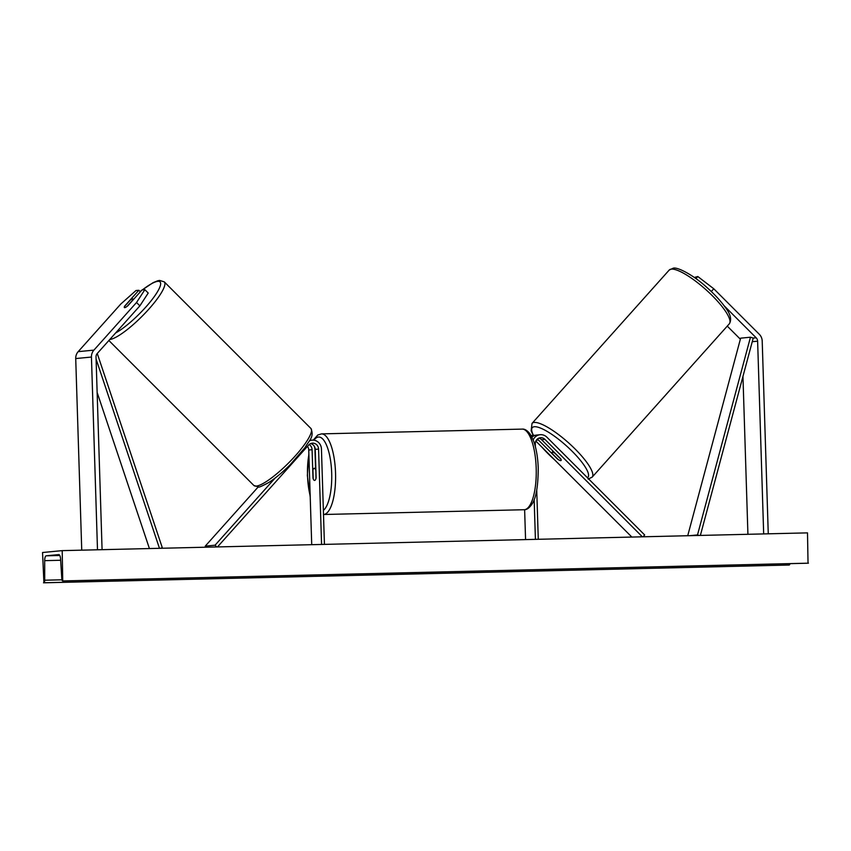 <?xml version="1.0" encoding="UTF-8"?>
<svg xmlns="http://www.w3.org/2000/svg" width="851" height="851" viewBox="0 0 851 851"><rect width="100%" height="100%" fill="white"/><g stroke="black" fill="none" stroke-linecap="round" stroke-linejoin="round"><path stroke-width="1.28" d="M537.3 439.116A6.063 5.734 -95.5 0 1 538.449 440.02L557.533 459.093A6.063 1.489 -138.2 0 0 560.777 460.614A6.063 1.489 -138.2 0 0 561.107 460.476A6.063 1.489 -138.2 0 0 560.671 458.785L541.598 439.712A6.063 5.734 84.5 0 0 538.789 438.169M533.194 439.903A9.095 8.595 -95.5 0 1 546.895 437.201L644.675 534.971L643.037 536.79M531.301 435.935A9.095 8.595 -95.5 0 1 535.247 435.35M535.853 441.084L631.846 537.055M535.364 446.647L535.279 443.914A6.063 5.734 -95.5 0 1 544.938 439.393L642.367 536.811M538.279 539.289L536.736 490.091M535.417 539.353L534.162 499.569M525.567 539.587L524.631 509.696M540.151 434.723L536.811 435.042A9.095 8.595 84.5 0 0 531.981 437.212M724.02 305.647L756.167 337.794A4.851 4.585 -95.5 0 1 757.624 341.187L763.677 533.917M727.265 326.124L740.359 339.209M695.927 278.617L697.799 276.522L713.766 288.766L759.305 334.283A9.701 9.17 -95.5 0 1 762.209 341.081L768.262 533.811M742.955 376.397L747.923 534.3M694.32 277.469L697.799 276.522M713.766 288.766L711.298 291.521M144.872 289.691L136.522 302.509L139.872 305.86L148.223 293.042L144.872 289.691L141.989 289.968L127.873 305.743A6.063 1.298 135 0 1 124.735 307.647A6.063 1.298 135 0 1 124.374 307.551A6.063 1.298 135 0 1 124.735 306.041L138.841 290.276L135.958 290.553L120.799 304.02L78.186 351.644A9.701 9.17 84.5 0 0 75.718 358.558L81.739 550.161M139.872 305.86L97.259 353.484A4.851 4.585 84.5 0 0 96.025 356.941L102.077 549.672M140.362 291.787L138.841 290.276M136.522 302.509L93.908 350.133A9.701 9.17 84.5 0 0 91.44 357.048L97.493 549.789M275.15 478.028L215.069 545.193L205.24 546.14L258.204 486.942M315.54 468.295L314.955 449.626A9.095 8.595 84.5 0 0 314.104 445.967M311.721 544.683L308.743 450.019A6.063 5.734 84.5 0 0 307.456 446.36M310.615 443.594A6.063 5.734 -95.5 0 1 315.232 449.392L316.125 477.868A6.063 1.968 88.6 0 1 314.583 480.443A6.063 1.968 88.6 0 1 312.987 478.177L312.094 449.7A6.063 5.734 84.5 0 0 309.126 444.552M206.293 547.193L205.24 546.14M216.814 546.948L215.069 545.193M321.572 544.449L318.572 449.073A6.063 5.734 84.5 0 0 308.647 445.02L217.484 546.927M324.433 544.385L321.444 449.009A9.095 8.595 84.5 0 0 309.445 440.818M315.678 469.922A6.063 1.968 -91.4 0 0 314.296 468.327A6.063 1.968 -91.4 0 0 312.934 470.188L313.2 478.847A6.063 1.968 -91.4 0 0 314.583 480.443A6.063 1.968 -91.4 0 0 315.955 478.581L315.881 469.922M563.192 453.498A6.063 1.489 -138.2 0 0 560.798 451.104M558.203 459.551A6.063 1.489 -138.2 0 0 560.777 460.614A6.063 1.489 -138.2 0 0 561.107 460.476A6.063 1.489 -138.2 0 0 560.958 459.285L554.969 453.306A6.063 1.489 -138.2 0 0 552.395 452.243A6.063 1.489 -138.2 0 0 552.065 452.381A6.063 1.489 -138.2 0 0 552.225 453.572L558.203 459.551M62.197 550.629L62.74 580.956A2.734 0.883 88.6 0 1 62.719 580.967A2.734 0.883 88.6 0 1 61.783 578.563L60.591 559.118A5.159 1.67 -91.4 0 0 58.815 554.597A5.159 1.67 -91.4 0 0 58.772 554.597L46.199 555.809A5.159 1.67 -91.4 0 0 44.688 560.649L44.72 580.212A2.734 0.883 88.6 0 1 43.912 582.765L42.55 552.512L62.197 550.629L807.503 532.875L808.035 563.213A2.734 0.883 88.6 0 1 808.014 563.213A2.734 0.883 88.6 0 1 807.993 563.213M63.155 580.925L808.45 563.171M43.497 582.807L789.217 565.021A2.734 0.883 88.6 0 0 789.93 563.649M124.735 307.647A6.063 1.298 -45 0 0 127.235 306.264L132.83 299.999A6.063 1.298 -45 0 0 132.947 298.978A6.063 1.298 -45 0 0 132.575 298.882A6.063 1.298 -45 0 0 130.075 300.265L124.48 306.52A6.063 1.298 -45 0 0 124.374 307.551A6.063 1.298 -45 0 0 124.735 307.647M687.725 535.726L740.636 338.166L750.465 337.219L753.22 338.07L700.373 535.428M689.704 535.683L697.512 534.928L699.214 535.46M750.465 337.219L697.512 534.928M97.142 392.481L149.414 548.544M96.089 359.079L159.477 548.31M97.259 353.495L162.296 547.682L160.637 548.278M536.332 440.222L538.449 440.02M541.598 439.712L544.938 439.393M753.22 338.07L756.167 337.794M752.252 341.708L757.624 341.187M75.718 358.558L91.44 357.048M78.186 351.644L93.908 350.133M308.743 450.019L312.094 449.7M315.232 449.392L318.572 449.073M536.194 468.156A40.327 13.095 -91.4 0 0 522.163 429.106C524.727 428.798 527.429 430.521 530.269 434.265L533.694 441.222C536.353 448.7 537.875 457.678 538.236 468.156C538.162 486.304 536.056 498.324 531.918 504.207C529.248 508.079 526.631 509.919 524.088 509.728A40.327 13.095 -91.4 0 0 536.194 468.156M522.163 429.106L321.508 433.882A40.327 13.095 88.6 0 1 335.539 472.943A40.327 13.095 88.6 0 1 323.497 514.504M323.369 510.387A37.295 12.116 -91.4 0 0 331.688 473.103A37.295 12.116 -91.4 0 0 313.945 440.212M308.892 454.583A37.295 12.116 -91.4 0 0 307.519 475.422A37.295 12.116 -91.4 0 0 310.19 495.878M671.396 269.118A40.327 9.893 -138.2 0 0 669.194 270.075L673.194 268.193C677.428 266.746 693.682 275.181 707.277 287.808C714.712 294.478 720.669 300.946 725.148 307.2C730.552 314.104 731.934 319.657 729.296 323.848A40.327 9.893 -138.2 0 0 709.138 292.627A40.327 9.893 -138.2 0 0 671.396 269.118M669.194 270.075L532.024 423.415A40.327 9.893 41.8 0 1 534.215 422.447A40.327 9.893 41.8 0 1 571.968 445.956A40.327 9.893 41.8 0 1 592.126 477.177L729.296 323.848M587.445 477.741A37.295 9.148 -138.2 0 0 570.149 449.317A37.295 9.148 -138.2 0 0 534.354 426.734A37.295 9.148 -138.2 0 0 533.492 435.361M542.172 447.403A37.295 9.148 -138.2 0 0 554.597 459.817M46.199 555.809L59.783 555.49M62.74 580.956L808.035 563.213L62.719 580.967M43.912 582.765L789.217 565.021M44.72 580.212L61.963 579.797M44.688 560.649L60.655 560.266M142.34 289.936A37.295 7.978 135 0 1 157.786 281.341A37.295 7.978 135 0 1 150.01 302.169A37.295 7.978 135 0 1 115.608 332.975M109.758 339.506A40.327 8.627 -45 0 0 145.489 312.774A40.327 8.627 -45 0 0 164.286 281.872L159.594 280.426L157.733 280.777L153.127 282.649L142.17 289.957M164.286 281.872L310.881 428.436A40.327 8.627 135 0 1 292.042 459.402A40.327 8.627 135 0 1 256.311 486.091A40.327 8.627 135 0 1 253.864 485.474L108.875 340.506M140.202 291.627A37.295 7.978 135 0 1 141.255 290.776M533.662 435.34L530.322 435.669M309.69 440.371L311.966 440.158M321.508 433.882L317.763 435.031L313.242 440.137M308.86 453.519L307.349 475.454L310.221 496.973M524.088 509.728L323.423 514.504M315.827 468.284L314.296 468.327M532.024 423.415L531.141 430.744L533.205 435.393M541.045 446.264L555.607 460.827M553.107 451.221L552.065 452.381M588.126 479.07L592.126 477.177M310.881 428.436C314.583 437.159 309.168 440.031 305.179 447.403L290.17 464.742C282.532 472.326 275.405 478.251 268.788 482.506C261.863 486.219 258.449 487.687 258.566 486.921L253.864 485.474M141.617 290.382L140.138 291.574"/></g></svg>
